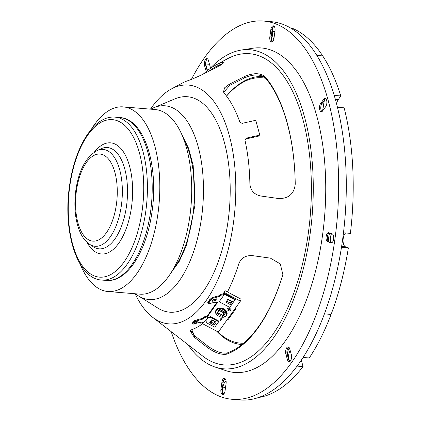 <?xml version="1.0" encoding="UTF-8"?>
<svg xmlns="http://www.w3.org/2000/svg" width="421" height="421" viewBox="0 0 421 421"><rect width="100%" height="100%" fill="white"/><g stroke="black" fill="none" stroke-linecap="round" stroke-linejoin="round"><path stroke-width="0.63" d="M227.845 310.282L228.419 309.482L227.224 308.851L227.603 308.314L228.798 308.951L229.366 308.146L230.161 308.572L229.592 309.372L230.782 310.003L230.403 310.54L229.208 309.903L228.64 310.703L227.845 310.282M228.266 309.403L228.635 308.882L228.419 309.482M228.635 308.882L227.598 308.33M230.634 309.924L229.429 309.303L228.861 310.103L228.219 309.761M230.013 308.488L229.961 308.851M222.141 318.287L220.615 320.423L219.82 320.002L221.346 317.866L222.141 318.287M221.988 318.208L220.615 320.423M223.009 293.847L225.214 290.758L241.101 299.21L240.396 301.131L218.325 332.085L202.438 323.638L203.385 322.312M207.495 316.545L217.768 302.136M223.84 293.616L224.504 292.684L240.396 301.131M225.214 290.758L224.504 292.684M207.642 316.76L204.243 317.708L203.369 318.934L195.76 321.049A2.542 0.895 146.7 0 0 193.381 322.423A2.542 0.895 146.7 0 0 192.565 323.944A2.542 0.895 146.7 0 0 193.628 324.038L201.238 321.923L200.364 323.149L203.759 322.207A1.816 0.642 -33.3 0 1 205.48 320.907L207.895 317.513A1.816 0.642 -33.3 0 1 207.642 316.76L207.174 316.055L216.936 302.367M202.875 322.454L202.438 323.638M217.999 313.145L217.515 312.887M217.041 299.342A1.363 0.479 146.7 0 0 217.162 298.878A1.363 0.479 146.7 0 0 216.594 298.826L213.873 299.584A1.363 0.479 146.7 0 0 212.6 300.32A1.363 0.479 146.7 0 0 212.163 301.131A1.363 0.479 146.7 0 0 212.731 301.183L215.452 300.426A1.363 0.479 146.7 0 0 217.041 299.342M212.51 300.405L214.984 299.715L215.452 300.426M214.984 299.715A1.363 0.479 146.7 0 0 216.347 298.894M212.342 300.589L212.731 301.183M210.242 299.952L211.563 299.157L208.521 303.425L208.116 302.941L210.242 299.952L209.874 299.384L207.742 302.373L208.116 302.941M208.521 303.425L208.879 303.836L215.81 301.91L215.126 302.873L214.699 302.22M224.588 293.616A0.91 0.626 35.5 0 1 224.682 293.663L235.328 299.32L229.782 307.393L219.167 301.746L215.126 302.873M209.874 299.384L212.368 297.579L219.299 295.653L219.767 296.363L220.451 295.4L219.983 294.689L219.299 295.653M212.368 297.579L212.837 298.289L219.767 296.363M224.588 293.595A0.91 0.626 35.5 0 0 224.272 293.532A0.91 0.626 35.5 0 0 223.983 293.558L219.983 294.689M235.113 299.92L224.493 294.279L220.451 295.4M227.229 301.489L230.076 303.004L230.271 304.562L225.819 302.194L227.95 299.205L228.587 299.563M227.95 299.205L231.445 301.083M230.076 303.004L231.292 301.294M225.819 302.194L227.156 301.599L228.45 299.784M224.493 294.279L219.167 301.746M212.837 298.289L211.563 299.157M194.186 322.402L196.039 321.886A1.179 0.416 146.7 0 0 197.044 321.334M194.197 323.239L196.507 322.597A1.179 0.416 146.7 0 0 197.886 321.66A1.179 0.416 146.7 0 0 197.991 321.255A1.179 0.416 146.7 0 0 197.496 321.207L195.186 321.849A1.179 0.416 146.7 0 0 193.807 322.791A1.179 0.416 146.7 0 0 194.197 323.239L193.728 322.528M200.364 323.149L200.022 322.26M193.697 323.181L194.086 323.07M203.369 318.934L202.901 318.223L195.291 320.339A2.542 0.895 146.7 0 0 192.918 321.712A2.542 0.895 146.7 0 0 192.102 323.233L192.565 323.944M204.243 317.708L203.775 316.997L202.901 318.223M207.174 316.055L203.775 316.997M212.405 320.107L216.22 322.118L214.089 325.107L213.894 323.549L215.115 321.839M214.089 325.107L209.642 322.739L210.974 322.144L212.268 320.323M215.268 321.628L216.22 322.118M211.053 322.033L213.894 323.549M210.247 316.529A1.816 1.289 20.1 0 1 208.363 316.945L208.142 317.545A1.816 1.289 20.1 0 0 210.026 317.129L210.247 316.529L218.904 321.134L218.683 321.733L210.026 317.129M218.683 321.733L214.805 327.18L206.143 322.575A1.816 1.289 20.1 0 0 205.722 320.934L208.142 317.545M206.143 322.575L206.364 321.97M215.815 310.535A5.905 4.184 20.1 0 1 215.873 310.351A5.905 4.184 20.1 0 1 216.252 309.64A5.905 4.184 20.1 0 1 223.383 308.667A5.905 4.184 20.1 0 1 226.956 314.419A5.905 4.184 20.1 0 1 226.887 314.598M217.568 313.929L218.046 313.019L222.809 315.255L224.861 312.377A0.726 0.505 35.5 0 0 225.324 313.192L223.267 316.076A1.089 0.774 20.1 0 1 221.856 316.208L217.568 313.929A1.089 0.774 20.1 0 1 217.073 312.782A0.726 0.505 35.5 0 0 217.883 312.635L219.83 309.909M224.046 311.877L222.809 315.255A0.726 0.505 35.5 0 0 223.267 316.076M80.174 264.125A92.62 43.752 -85.3 0 0 102.892 290.453A92.62 43.752 -85.3 0 0 107.892 291.495A92.62 43.752 -85.3 0 0 158.638 208.158A92.62 43.752 -85.3 0 0 128.216 107.929A92.62 43.752 -85.3 0 0 123.216 106.887A92.62 43.752 -85.3 0 0 91.362 129.31M107.892 291.495L139.798 294.142A92.62 43.752 -85.3 0 0 190.545 210.81A92.62 43.752 -85.3 0 0 160.122 110.576A92.62 43.752 -85.3 0 0 155.123 109.534L123.216 106.887M272.198 41.868A4.542 2.147 94.7 0 1 271.119 36.906L272.108 29.749A4.542 2.147 94.7 0 1 273.908 26.076M271.298 41.974A4.542 2.147 94.7 0 1 269.84 36.801L270.835 29.638A4.542 2.147 94.7 0 1 273.287 25.818A4.542 2.147 94.7 0 1 274.992 31.043L273.997 38.2A4.542 2.147 94.7 0 1 271.545 42.026A4.542 2.147 94.7 0 1 271.298 41.974M321.939 111.57A4.542 2.147 94.7 0 1 321.023 109.97A4.542 2.147 94.7 0 1 321.902 103.645L324.959 99.377A4.542 2.147 94.7 0 1 325.707 98.661M319.75 109.865A4.542 2.147 94.7 0 1 320.628 103.54L323.681 99.272A4.542 2.147 94.7 0 1 325.086 98.403A4.542 2.147 94.7 0 1 326.854 101.608A4.542 2.147 94.7 0 1 325.743 106.587L322.691 110.855A4.542 2.147 94.7 0 1 321.281 111.723A4.542 2.147 94.7 0 1 319.75 109.865M331.732 242.764L328.88 241.801A4.542 2.147 94.7 0 1 327.422 236.628A4.542 2.147 94.7 0 1 329.317 232.908M326.143 236.523A4.542 2.147 94.7 0 1 328.601 232.697A4.542 2.147 94.7 0 1 328.843 232.75L332.169 233.871A4.542 2.147 94.7 0 1 333.664 238.781A4.542 2.147 94.7 0 1 331.174 242.87A4.542 2.147 94.7 0 1 330.927 242.817L327.601 241.696A4.542 2.147 94.7 0 1 326.143 236.523M289.701 361.634A4.542 2.147 94.7 0 1 288.79 360.034L287.138 354.182A4.542 2.147 94.7 0 1 288.017 347.857A4.542 2.147 94.7 0 1 288.769 347.141M286.738 347.751A4.542 2.147 94.7 0 1 288.148 346.883A4.542 2.147 94.7 0 1 289.68 348.741L291.332 354.593A4.542 2.147 94.7 0 1 291.179 359.392A4.542 2.147 94.7 0 1 289.043 361.786A4.542 2.147 94.7 0 1 287.511 359.929L285.859 354.077A4.542 2.147 94.7 0 1 286.738 347.751M224.619 378.39A4.542 2.147 94.7 0 1 226.077 383.568L225.082 390.725A4.542 2.147 94.7 0 1 222.63 394.545A4.542 2.147 94.7 0 1 220.925 389.325L221.92 382.163A4.542 2.147 94.7 0 1 224.372 378.342A4.542 2.147 94.7 0 1 224.619 378.39M209.805 68.781A160.085 75.617 94.7 0 1 241.296 50.057A160.085 75.617 94.7 0 1 310.109 233.955A160.085 75.617 94.7 0 1 214.978 367.017A160.085 75.617 94.7 0 1 187.819 344.546M241.296 50.057L252.537 48.273A162.806 76.906 94.7 0 1 322.523 235.302A162.806 76.906 94.7 0 1 225.777 370.627L214.978 367.017M223.693 312.84L219.341 310.609M227.451 291.953A126.584 59.793 -85.3 0 0 238.765 263.867C241.128 257.952 245.711 255.21 252.521 255.642L270.398 258.136L280.254 263.878L282.849 274.471L282.507 275.855A148.376 70.091 94.7 0 1 226.424 354.219C220.867 354.956 214.321 352.551 206.79 347.015L194.186 337.153L190.181 330.822L191.639 329.717A126.584 59.793 -85.3 0 0 202.601 323.723M227.477 319.25L228.114 319.576L235.823 308.803L235.165 308.467M150.45 109.144A119.817 56.598 94.7 0 1 171.479 88.905A119.817 56.598 94.7 0 1 233.439 222.909A119.817 56.598 94.7 0 1 152.528 317.187A119.817 56.598 94.7 0 1 135.125 293.753M203.475 73.933A148.376 70.091 94.7 0 1 215.578 65.171L227.556 58.719A156.138 73.754 94.7 0 1 308.304 233.345A156.138 73.754 94.7 0 1 202.859 356.203L152.528 317.187M209.058 71.123A147.103 69.486 94.7 0 1 216.268 66.45A147.103 69.486 94.7 0 1 222.851 63.55L222.283 62.224L224.351 61.987L222.446 63.95L216.61 67.328L201.564 74.896C195.676 77.674 190.887 79.685 187.198 80.927A126.584 59.793 -85.3 0 0 181.93 83.279L171.479 88.905M265.267 77.843C260.346 73.985 253.474 74.001 244.633 77.89L244.306 76.659C253.137 72.77 260.015 72.749 264.946 76.596L265.267 77.843A147.103 69.486 94.7 0 1 295.232 183.23M264.946 76.596A148.376 70.091 94.7 0 1 295.226 183.098A148.376 70.091 94.7 0 1 295.242 184.066C294.168 193.865 288.643 198.691 278.665 198.544L260.794 196.012C254.137 194.555 250.5 190.476 249.879 183.772A126.584 59.793 -85.3 0 0 244.933 140.004L246.296 138.141L246.353 138.867L245.085 139.846M246.353 138.867L259.989 135.794L255.763 120.29L242.128 123.358L239.975 122.422A126.584 59.793 -85.3 0 0 224.425 93.467L223.519 91.762L224.603 87.81L229.282 84.232L244.306 76.659M229.282 84.232L229.603 85.458L223.73 92.367M229.603 85.458L244.633 77.89M220.409 65.26A155.275 73.349 94.7 0 1 222.525 63.666M150.818 109.176A97.198 45.915 94.7 0 1 153.944 107.65A97.198 45.915 94.7 0 1 201.548 217.631A97.198 45.915 94.7 0 1 138.32 295.805A97.198 45.915 94.7 0 1 135.494 293.784M153.944 107.65L175.131 98.793A108.092 51.062 94.7 0 1 228.071 221.099A108.092 51.062 94.7 0 1 157.759 308.04L138.32 295.805M191.434 79.337A189.782 89.647 94.7 0 1 263.662 21.05A189.782 89.647 94.7 0 1 334.879 239.465A189.782 89.647 94.7 0 1 232.255 399.313A189.782 89.647 94.7 0 1 171.205 331.669M263.662 21.05L271.319 21.687A189.782 89.647 94.7 0 1 342.536 240.102A189.782 89.647 94.7 0 1 239.912 399.95L232.255 399.313M191.508 332.637A161.632 76.348 94.7 0 1 190.681 330.917M223.877 393.888A188.329 88.963 94.7 0 1 223.146 393.514M215.578 65.171A148.376 70.091 94.7 0 1 222.283 62.224M235.823 308.803L236.113 307.877L235.723 307.683M235.45 308.609L236.113 307.877M190.639 330.269L194.844 335.942L194.186 337.153M206.79 347.015L207.458 345.804L194.844 335.942M207.458 345.804C214.978 351.335 221.52 353.735 227.087 352.998L226.424 354.219M282.507 275.855L282.58 275.445A147.103 69.486 94.7 0 1 227.087 352.998M282.58 275.445L282.859 274.397M246.296 138.141L259.931 135.067M223.909 311.808L220.057 309.835M206.216 71.544L204.585 65.771A4.542 2.147 94.7 0 1 204.738 60.971A4.542 2.147 94.7 0 1 206.874 58.577A4.542 2.147 94.7 0 1 208.406 60.435L210.058 66.286A4.542 2.147 94.7 0 1 210.316 68.244M207.227 70.723L205.864 65.876A4.542 2.147 94.7 0 1 207.495 58.835M223.283 394.393A4.542 2.147 94.7 0 1 222.199 389.43L223.193 382.268A4.542 2.147 94.7 0 1 224.993 378.6M216.847 331.295A134.394 63.482 -85.3 0 0 241.128 344.467A134.394 63.482 -85.3 0 0 242.022 344.531M263.893 76.654A134.394 63.482 -85.3 0 0 263.367 76.606A134.394 63.482 -85.3 0 0 226.498 96.067M217.878 331.848A133.12 62.882 -85.3 0 0 240.212 343.115L240.623 343.152A133.12 62.882 -85.3 0 0 243.58 343.252M240.212 343.115A133.12 62.882 -85.3 0 0 243.633 343.204M265.63 78.269A133.12 62.882 -85.3 0 0 262.241 77.79A133.12 62.882 -85.3 0 0 226.54 96.12M265.583 78.217A133.12 62.882 -85.3 0 0 262.651 77.822L262.241 77.79M223.251 381.9A9.083 4.289 94.7 0 1 225.098 378.69M287.364 354.982A9.083 4.289 94.7 0 1 289.29 347.778M328.817 241.78A9.083 4.289 94.7 0 1 329.711 233.039M322.565 111.018A9.083 4.289 94.7 0 1 322.233 103.182M272.566 41.6A9.083 4.289 94.7 0 1 271.192 36.364M336.637 103.766A7.262 3.431 -85.3 0 1 338.168 99.735L340.81 95.951A187.061 88.363 94.7 0 0 322.712 55.904L316.945 55.425L322.712 55.904A187.061 88.363 94.7 0 0 292.863 28.517L291.321 28.386M273.145 26.807L272.54 31.407A7.262 3.431 -85.3 0 0 273.882 38.864M209.495 64.292L205.606 63.971L207.079 69.012A7.262 3.431 -85.3 0 0 207.642 70.396M337.526 107.276L344.141 107.823A187.061 88.363 94.7 0 1 352.761 167.9A187.061 88.363 94.7 0 1 350.388 233.366L343.478 232.792M345.63 232.966A7.262 3.431 -85.3 0 0 343.062 240.465A7.262 3.431 -85.3 0 0 345.483 246.785L348.367 247.864L341.468 247.29M331.564 233.666A7.262 3.431 -85.3 0 0 330.596 242.38M325.049 99.256A7.262 3.431 -85.3 0 0 324.091 108.897M340.81 95.951L334.29 95.409M348.367 247.864A187.061 88.363 94.7 0 1 331.074 314.429L324.375 313.871L331.074 314.429A187.061 88.363 94.7 0 1 309.251 357.966L303.009 357.45M301.373 359.934A7.262 3.431 -85.3 0 0 301.662 361.444L303.057 366.602A187.061 88.363 94.7 0 1 272.834 392.893A187.061 88.363 94.7 0 1 258.215 397.571M226.114 381.3A7.262 3.431 -85.3 0 0 222.909 387.209L222.204 392.009M224.093 393.593L222.614 393.472M303.057 366.602L297.015 366.096M290.195 350.567A7.262 3.431 -85.3 0 0 288.901 360.387L288.911 360.423M121.401 205.327A48.594 22.955 94.7 0 1 89.436 244.18C77.417 236.149 72.728 212.905 75.801 190.508C78.706 170.363 85.847 157.033 97.214 150.507A48.594 22.955 94.7 0 1 121.401 205.327M76.411 190.86A43.673 20.629 -85.3 0 0 90.441 240.633A43.673 20.629 -85.3 0 0 116.412 204.338A43.673 20.629 -85.3 0 0 102.382 154.565A43.673 20.629 -85.3 0 0 76.411 190.86M89.436 244.18L93.099 246.638A50.815 24.002 -85.3 0 0 126.521 206.011A50.815 24.002 -85.3 0 0 101.229 148.687L97.214 150.507M94.346 152.107A55.735 26.328 94.7 0 1 123.237 151.586A55.735 26.328 94.7 0 1 131.51 206.995A55.735 26.328 94.7 0 1 86.873 242.128M145.803 211.205A81.727 38.606 94.7 0 1 101.614 280.039C77.048 278.723 62.745 231.687 69.497 186.029C74.706 146.824 94.13 115.065 115.138 117.149A81.727 38.606 94.7 0 1 145.803 211.205M69.802 186.208A79.001 37.316 -85.3 0 0 95.183 276.239A79.001 37.316 -85.3 0 0 142.166 210.584A79.001 37.316 -85.3 0 0 116.785 120.553A79.001 37.316 -85.3 0 0 69.802 186.208M106.402 280.433A81.727 38.606 -85.3 0 0 150.592 211.6A81.727 38.606 -85.3 0 0 119.922 117.548C144.487 118.859 158.791 165.9 152.039 211.553C146.829 250.763 127.405 282.517 106.402 280.433L101.614 280.039M232.403 301.573L230.271 304.562M196.507 322.597L196.039 321.886M195.76 321.049L195.291 320.339M209.642 322.739L211.774 319.75M216.352 310.409A5.541 3.926 -159.9 0 0 218.878 316.239A5.541 3.926 -159.9 0 0 226.04 315.561A5.541 3.926 -159.9 0 0 223.519 309.73A5.541 3.926 -159.9 0 0 216.352 310.409M215.873 310.351L215.741 310.714A5.905 4.184 20.1 0 1 216.12 309.998A5.905 4.184 20.1 0 1 223.251 309.03A5.905 4.184 20.1 0 1 226.824 314.776A5.905 4.184 20.1 0 1 226.451 315.492M224.888 312.329L224.825 312.045A1.089 0.774 20.1 0 1 225.324 313.192M224.661 312.203L220.536 309.761L224.825 312.045M217.073 312.782L219.125 309.898A0.726 0.505 35.5 0 0 219.878 309.856L220.372 309.924M219.125 309.898A1.089 0.774 20.1 0 1 220.536 309.761M221.856 316.208L222.341 315.297M172.342 270.571A81.727 38.606 -85.3 0 0 183.335 138.151M269.84 36.801L271.119 36.906M320.628 103.54L321.902 103.645M204.585 65.771L205.864 65.876M220.925 389.325L222.199 389.43M221.92 382.163L223.193 382.268M287.511 359.929L288.79 360.034M285.859 354.077L287.138 354.182M330.927 242.817L331.427 242.859M327.601 241.696L328.88 241.801M323.681 99.272L324.959 99.377M270.835 29.638L272.108 29.749M191.739 329.685A163.448 77.206 -85.3 0 0 194.618 335.763M274.913 31.601L272.54 31.407M209.237 69.191L207.079 69.012M345.483 246.785L341.599 246.459M338.168 99.735L335.484 99.514M225.54 387.425L222.909 387.209M301.662 361.444L300.42 361.339M290.695 360.534L288.901 360.387M119.922 117.548L115.138 117.149M228.314 299.71L231.624 301.473M212.137 320.255L215.447 322.012M215.741 310.714C213.631 315.266 223.819 319.865 226.424 315.534L226.956 314.419M219.894 309.84L217.841 312.719M181.951 134.788L188.661 148.445L193.197 165.579L194.86 205.774L186.592 245.143L179.293 261.294L170.421 273.661"/></g></svg>
